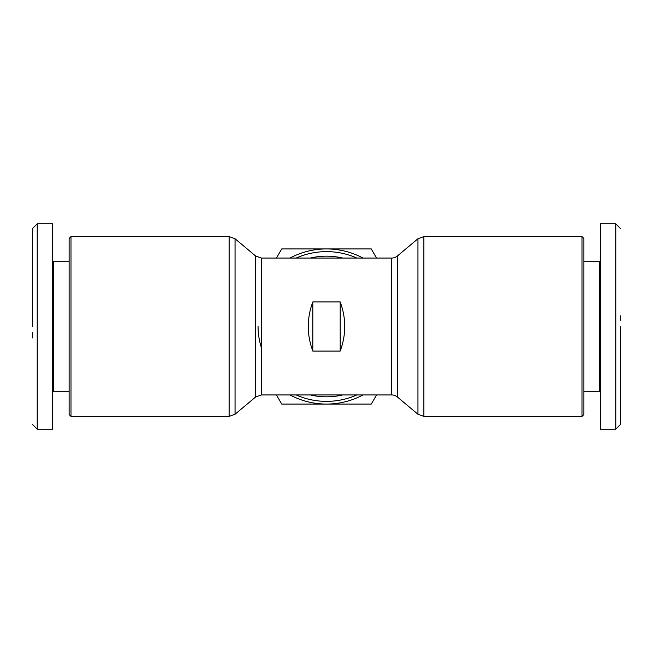<?xml version="1.0" encoding="UTF-8"?>
<svg xmlns="http://www.w3.org/2000/svg" width="653" height="653" viewBox="0 0 653 653"><rect width="100%" height="100%" fill="white"/><g stroke="black" fill="none" stroke-linecap="round" stroke-linejoin="round"><path stroke-width="0.98" d="M32.65 326.5L32.65 228.403L32.65 326.5M32.65 228.395L37.213 223.832L37.213 429.168L52.73 429.168L52.73 223.832L52.73 260.792L53.636 261.706L69.153 261.706M620.35 326.5L620.35 424.597L620.35 326.5M620.35 424.605L615.787 429.168L615.787 223.832L600.27 223.832L600.27 260.792L599.364 261.706L583.847 261.706M70.981 236.615L70.981 416.385L229.179 416.385L229.179 236.615L70.981 236.615L69.153 238.435L69.153 414.565L70.981 416.385M53.636 261.706L53.636 391.294L69.153 391.294M397.489 255.919A9.126 9.126 0 0 1 391.62 258.057L391.62 394.943A9.126 9.126 0 0 1 397.489 397.081L397.489 255.919L417.953 238.745L417.953 414.255L423.821 416.385L423.821 236.615L582.019 236.615L582.019 416.385L423.821 416.385M582.019 416.385L583.847 414.565L583.847 238.435L582.019 236.615M615.787 429.168L600.27 429.168L600.27 392.208L599.364 391.294L599.364 261.706M340.189 351.069L312.811 351.069C306.755 334.687 306.755 318.313 312.811 301.931L340.189 301.931C346.245 318.313 346.245 334.687 340.189 351.069L340.189 301.931M258.057 326.5A68.443 68.443 0 0 0 261.38 347.567M312.811 301.931L312.811 351.069M52.73 410.051L52.73 382.168M37.213 223.832L52.73 223.832M289.997 258.057A77.568 77.568 0 0 1 363.003 258.057M363.003 394.943A77.568 77.568 0 0 1 289.997 394.943M276.448 394.943L281.712 404.068L371.288 404.068L376.552 394.943M376.552 258.057L371.288 248.932L281.712 248.932L276.448 258.057M32.65 337.903L32.65 332.736M600.27 429.168L600.27 223.832M620.35 315.823L620.35 320.264M235.047 238.745L255.511 255.919L255.511 397.081L235.047 414.255L235.047 238.745L229.179 236.615M255.511 397.081L261.38 394.943L261.38 258.057L391.62 258.057M310.33 394.943A70.328 70.328 0 0 0 342.67 394.943M342.67 258.057A70.328 70.328 0 0 0 310.33 258.057M296.152 394.943A74.866 74.866 0 0 0 356.848 394.943M356.848 258.057A74.866 74.866 0 0 0 296.152 258.057M235.047 414.255L229.179 416.385M255.511 255.919L261.38 258.057M261.38 394.943L391.62 394.943M53.636 391.294L52.73 392.208M397.489 397.081L417.953 414.255M423.821 236.615L417.953 238.745M32.65 424.605L37.213 429.168M599.364 391.294L583.847 391.294M620.35 228.395L615.787 223.832"/></g></svg>
